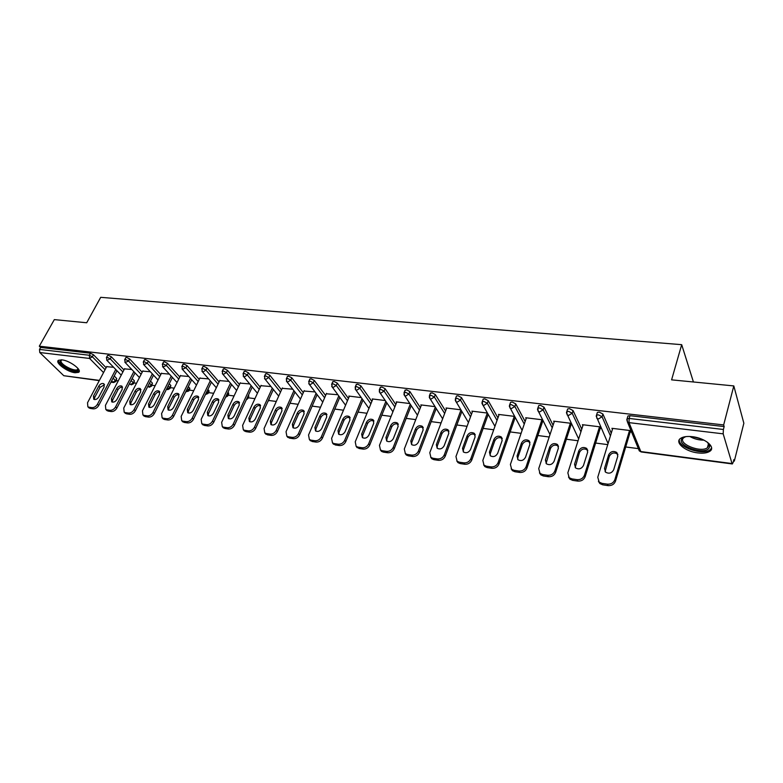 <?xml version="1.0" encoding="UTF-8"?>
<svg xmlns="http://www.w3.org/2000/svg" width="783" height="783" viewBox="0 0 783 783"><rect width="100%" height="100%" fill="white"/><g stroke="black" fill="none" stroke-linecap="round" stroke-linejoin="round"><path stroke-width="1.17" d="M75.06 372.747L78.574 372.346C82.675 370.261 69.844 360.571 61.935 359.867L58.519 360.278C54.477 362.451 67.24 372.003 75.06 372.747M697.829 452.917C703.114 453.543 707.078 453.014 709.721 451.351C716.288 447.465 705.199 437.991 692.358 436.699C687.141 436.121 683.256 436.66 680.701 438.294C674.173 442.268 685.174 451.546 697.829 452.917M99.265 380.636L63.785 375.713L39.776 352.526L39.512 349.424L40.618 347.456L39.316 346.184L54.321 319.611L86.707 322.762L100.694 297.325L681.69 344.677L671.589 379.853L733.808 385.921L743.85 423.231L734.317 461.118L733.867 459.601L733.162 462.42L732.35 463.957L732.036 463.556L723.179 433.841L629.013 422.634L640.827 451.566L732.036 463.556M116.344 380.616L118.253 380.861M134.001 382.916L136.506 383.239M152.019 385.265L155.161 385.676M170.44 387.663L174.227 388.153M189.251 390.11L193.724 390.697M208.474 392.616L213.661 393.291M228.127 395.18L234.058 395.953M248.221 397.793L254.925 398.664M268.765 400.475L276.291 401.454M290.013 403.235L298.157 404.302M312.143 406.123L320.541 407.219M334.801 409.078L343.483 410.204M358.017 412.103L366.973 413.267M381.81 415.196L391.06 416.399M406.191 418.376L415.753 419.619M431.198 421.626L441.074 422.918M456.841 424.973L467.06 426.304M483.16 428.399L493.721 429.779M510.164 431.913L521.087 433.342M537.892 435.524L549.196 437.002M566.373 439.234L578.069 440.76M595.628 443.051L607.735 444.627M625.705 446.966L638.36 448.62M733.514 461.011L734.317 461.118M693.425 381.977L681.69 344.677M627.643 416.938L627.937 415.979L629.982 415.685L724.158 426.578L723.668 424.934L733.808 385.921M629.982 415.685L629.15 418.445L723.404 429.476L724.158 426.578M723.404 429.476L723.179 433.841M39.316 346.184L723.668 424.934M612.404 429.387L611.934 428.311L630.315 430.562L630.941 432.099L630.168 432.001M40.618 347.456L90.456 353.221L93.431 354.719L106.126 367.707M114.22 375.987L116.706 378.532L116.05 381.184M132.17 378.502L134.382 380.802L133.707 383.474M107.457 355.678L108.338 355.296L111.343 356.803L123.959 369.948M150.502 381.096L152.421 383.132L151.745 385.813M125.691 357.811L126.621 357.41L129.635 358.937L142.163 372.238M169.236 383.758L170.86 385.51L170.165 388.202M144.336 359.994L145.295 359.573L148.339 361.12L160.769 374.587M188.38 386.489L189.858 388.867L188.997 390.639M163.393 362.226L164.391 361.785L167.464 363.341L179.787 376.985M207.955 389.308L209.09 391.353L208.229 393.125M182.879 364.516L183.917 364.046L187.02 365.622L199.225 379.442M227.961 392.214L228.734 393.888L227.892 395.669M202.807 366.855L203.893 366.356L207.015 367.951L219.103 381.957M248.436 395.209L248.828 396.482L247.996 398.273M223.194 369.243L224.329 368.724L227.481 370.33L239.432 384.531M269.362 398.302L268.559 400.935M244.051 371.7L245.236 371.142L248.417 372.767L260.23 387.174M265.408 374.205L266.641 373.618L269.851 375.263L281.518 389.875M287.273 376.78L288.555 376.153L291.795 377.817L303.295 392.655M309.657 379.412L311.008 378.757L314.267 380.44L325.601 395.503M332.599 382.114L334.008 381.419L337.297 383.122L348.435 398.439M356.099 384.874L357.577 384.15L360.894 385.872L371.837 401.444M380.195 387.712L381.732 386.939L385.089 388.681L395.816 404.537M404.899 390.629L406.514 389.817L409.891 391.578L420.383 407.728M430.239 393.614L431.922 392.753L435.338 394.534L445.586 411.006M456.235 396.687L456.499 395.983L458.006 395.777L461.441 397.578L471.425 414.393M482.925 399.839L483.189 399.095L484.765 398.87L488.24 400.7L497.939 417.887M510.32 403.069L510.594 402.296L512.258 402.051L515.762 403.901L525.148 421.508M538.459 406.397L538.733 405.574L540.485 405.32L544.019 407.189L553.082 425.247M567.372 409.812L567.655 408.951L569.495 408.677L573.058 410.576L581.769 429.133M597.086 413.326L597.37 412.416L599.318 412.132L602.92 414.05L611.239 433.175M600.218 428.311L600.972 428.409L600.297 426.882L582.415 424.689L582.875 425.678M571.081 423.309L553.679 421.176L554.139 422.086M571.071 424.719L571.805 424.817M542.482 419.805L525.706 417.75L526.156 418.592M542.697 421.225L543.245 421.293M514.529 416.38L498.458 414.413L498.898 415.196M470.847 458.701L471.738 460.11C470.348 463.047 468.038 464.427 464.808 464.26L463.908 462.861C467.148 463.027 469.457 461.637 470.847 458.701L487.31 413.042L471.914 411.153L472.345 411.887M460.796 409.793L446.046 407.982L446.467 408.677M434.947 406.631L420.823 404.899L421.234 405.545M409.754 403.539L396.227 401.885L396.638 402.491M385.187 400.534L372.228 398.939L372.63 399.516M361.217 397.598L348.807 396.071L349.208 396.619M337.835 394.73L326.345 393.79M315.011 391.931L304.019 391.03M292.725 389.2L282.213 388.339M270.957 386.538L260.905 385.706M249.689 383.924L240.087 383.132M228.92 381.38L219.739 380.626M208.611 378.894L199.851 378.169M188.752 376.466L180.393 375.771M169.343 374.088L161.357 373.422M150.346 371.759L142.741 371.132M131.769 369.478L124.517 368.881M113.584 367.256L106.674 366.689M607.314 484.148L602.019 483.365L602.714 484.824L608.009 485.617L607.314 484.148C611.004 484.364 613.5 482.876 614.831 479.705L629.532 430.464M602.019 483.365L599.152 482.103L597.772 477.219L612.707 428.409M617.787 456.127L616.779 452.486C613.324 450.616 610.603 451.419 608.636 454.894L604.515 468.42L605.582 472.178C609.047 474.038 611.758 473.216 613.706 469.722L617.787 456.127M614.831 479.705L615.497 481.183L630.481 430.963M615.497 481.183C614.185 484.344 611.68 485.822 608.009 485.617M602.714 484.824L599.856 483.561L598.408 481.291M617.904 454.492L617.435 453.993C613.989 452.114 611.278 452.917 609.311 456.391L605.102 471.689M577.042 479.656L571.884 478.893L572.627 480.341L577.776 481.105L577.042 479.656C580.624 479.852 583.09 478.393 584.431 475.271L599.533 426.794M571.884 478.893L569.182 477.708L567.841 472.854L583.159 424.787M587.681 452.065L586.702 448.434C583.364 446.662 580.722 447.465 578.774 450.871L574.556 464.182L575.583 467.931C578.931 469.692 581.563 468.86 583.492 465.445L587.681 452.065M584.431 475.271L585.146 476.73L600.512 427.371M585.146 476.73C583.815 479.852 581.358 481.31 577.776 481.105M572.627 480.341L569.926 479.157L568.527 477.033M587.798 450.323L587.407 449.931C584.069 448.15 581.436 448.953 579.498 452.349L575.192 467.539M547.591 475.281L542.58 474.537L543.363 475.976L548.374 476.72L547.591 475.281C551.085 475.477 553.503 474.028 554.863 470.955L570.347 423.212M542.58 474.537L540.016 473.431L538.724 468.606L554.403 421.264M558.396 448.121L557.447 444.499C554.217 442.816 551.643 443.628 549.725 446.946L545.408 460.061L546.397 463.781C549.637 465.454 552.201 464.632 554.1 461.295L558.396 448.121M554.863 470.955L555.627 472.403L571.345 423.857M555.627 472.403C554.276 475.477 551.858 476.916 548.374 476.72M543.363 475.976L540.808 474.87L539.467 472.883M558.514 446.29L558.201 445.977C554.971 444.294 552.406 445.106 550.498 448.414L546.084 463.487M518.943 471.033L514.059 470.309L514.891 471.728L519.765 472.452L518.943 471.033C522.349 471.209 524.727 469.79 526.098 466.766L541.934 419.737M514.059 470.309L511.642 469.271L510.399 464.466L526.411 417.828M529.895 444.274L528.975 440.672C525.853 439.067 523.347 439.889 521.458 443.129L517.044 456.049L517.994 459.748C521.126 461.344 523.631 460.512 525.51 457.252L529.895 444.274M526.098 466.766L526.91 468.195L542.903 420.628M526.91 468.195C525.54 471.219 523.161 472.638 519.765 472.452M514.891 471.728L512.474 470.691L511.172 468.821M530.013 442.366L529.768 442.141C526.656 440.535 524.15 441.348 522.261 444.587L517.857 457.497L517.759 459.533M491.058 466.893L486.312 466.179L487.173 467.598L491.92 468.303L491.058 466.893C494.376 467.06 496.725 465.66 498.105 462.675L514.265 416.341M486.312 466.179L484.011 465.21L482.817 460.443L499.153 414.491M502.148 440.526L501.267 436.953C498.242 435.417 495.796 436.239 493.936 439.42L489.424 452.143L490.344 455.823C493.378 457.341 495.815 456.499 497.675 453.308L502.148 440.526M498.105 462.675L498.957 464.104L515.165 417.545M498.957 464.104C497.577 467.079 495.238 468.479 491.92 468.303M487.173 467.598L484.883 466.629L483.63 464.857M502.275 438.558L502.099 438.402C499.084 436.875 496.637 437.697 494.778 440.868L490.285 453.582L490.178 455.677M463.908 462.861L459.288 462.176L460.189 463.575L464.808 464.26M459.288 462.176L457.106 461.256L455.96 456.528L472.589 411.241M475.124 436.885L474.283 433.332C471.356 431.873 468.968 432.696 467.128 435.798L462.538 448.346L463.419 451.997C466.355 453.435 468.733 452.603 470.563 449.481L475.124 436.885M471.738 460.11L488.152 414.51M460.189 463.575L458.016 462.655L456.812 460.991M475.261 434.859L475.154 434.771C472.227 433.312 469.849 434.134 468.009 437.237L463.428 449.765L463.321 451.908M707.45 442.229L709.741 446.3L708.801 448.512C702.889 455.305 675.523 444.93 682.228 438.46L685.8 436.63M685.076 436.826L683.451 437.951C677.51 443.589 700.628 453.083 707.411 447.778L708.918 445.204L707.989 442.757M679.341 439.664C677.608 447.162 702.782 455.598 709.995 449.892L711.6 448.052M78.183 368.695L78.329 369.635C78.32 374.137 61.035 366.767 59.929 361.795L61.191 359.798M61.505 359.818L60.947 361.443C61.779 365.358 74.855 371.778 77.448 369.556L77.977 368.45M58.578 361.266C59.635 366.131 75.824 374.068 79.044 371.318L79.24 371.162M437.472 458.936L432.96 458.261L433.899 459.66L438.402 460.326L437.472 458.936C440.623 459.092 442.904 457.722 444.304 454.825L460.962 410.077M432.96 458.261L430.895 457.399L429.798 452.711L446.702 408.07M448.806 433.332L447.993 429.798C445.155 428.409 442.826 429.231 441.005 432.275L436.346 444.636L437.188 448.267C440.026 449.638 442.356 448.796 444.167 445.742L448.806 433.332M444.304 454.825L445.233 456.225L461.843 411.525M445.233 456.225C443.834 459.122 441.553 460.482 438.402 460.326M433.899 459.66L431.844 458.799L430.679 457.213M448.943 431.267L448.894 431.227C446.065 429.838 443.736 430.66 441.915 433.694L437.276 446.046L437.149 448.228M411.711 455.109L407.317 454.453L408.295 455.833L412.68 456.489L411.711 455.109C414.794 455.256 417.036 453.905 418.445 451.057L435.279 407.15M407.317 454.453L405.359 453.641L404.312 448.992L421.46 404.977M423.153 429.867L422.37 426.363C419.619 425.032 417.349 425.864 415.548 428.839L410.821 441.025L411.623 444.627C414.373 445.938 416.654 445.096 418.435 442.111L423.153 429.867M418.445 451.057L419.404 452.447L436.19 408.589M419.404 452.447C417.995 455.295 415.753 456.646 412.68 456.489M408.295 455.833L406.328 455.021L405.202 453.523M422.37 426.363L423.29 427.753C420.549 426.461 418.279 427.283 416.497 430.249L411.78 442.424L411.643 444.646M386.606 451.38L382.319 450.744L383.327 452.114L387.605 452.75L386.606 451.38C389.611 451.527 391.823 450.186 393.242 447.377L410.243 404.273M382.319 450.744L380.46 449.98L379.461 445.361L396.844 401.963M398.136 426.49L397.402 423.016C394.73 421.743 392.508 422.575 390.727 425.492L385.931 437.511L386.694 441.074C389.366 442.326 391.588 441.495 393.36 438.558L398.136 426.49M393.242 447.377L394.231 448.757L411.183 405.702M394.231 448.757C392.812 451.566 390.609 452.897 387.605 452.75M383.327 452.114L381.468 451.351L380.372 449.912M398.302 424.366C395.64 423.172 393.438 424.014 391.706 426.892L386.919 438.891L386.782 441.132M362.128 447.749L357.958 447.122L358.986 448.483L363.155 449.109L362.128 447.749C365.064 447.886 367.247 446.564 368.676 443.785L385.823 401.454M358.986 448.483L356.157 446.388L355.237 441.827L372.835 399.017M357.214 447.759L356.177 446.408L357.958 447.122M373.755 423.202L373.051 419.747C370.457 418.543 368.284 419.365 366.522 422.223L361.668 434.076L362.392 437.619C364.986 438.813 367.158 437.981 368.91 435.103L373.755 423.202M368.676 443.785L369.684 445.155L386.792 402.873M369.684 445.155C368.264 447.925 366.092 449.246 363.155 449.109M373.922 421.048C371.338 419.972 369.214 420.823 367.53 423.613L362.686 435.456L362.529 437.717M338.256 444.206L334.184 443.599L335.241 444.95L339.313 445.556L338.256 444.206C341.124 444.333 343.277 443.031 344.706 440.291L362 398.694M334.184 443.599L332.491 442.914L331.601 438.382L349.404 396.149M349.962 419.991L349.296 416.566C346.781 415.411 344.657 416.233 342.905 419.042L337.992 430.728L338.687 434.242C341.202 435.387 343.326 434.545 345.068 431.727L349.962 419.991M344.706 440.291L345.753 441.651L362.999 400.093M345.753 441.651C344.324 444.382 342.181 445.684 339.313 445.556M335.241 444.95L332.55 442.992M350.148 417.828C347.642 416.85 345.577 417.711 343.943 420.412L339.039 432.089L338.873 434.369M314.972 440.741L310.998 440.154L312.084 441.495L316.048 442.082L314.972 440.741C317.771 440.868 319.895 439.576 321.333 436.885L338.755 395.983M310.998 440.154L309.383 439.508L308.541 435.015L326.531 393.34M326.746 416.859L326.12 413.463C323.673 412.357 321.588 413.179 319.865 415.93L314.903 427.469L315.549 430.944C317.996 432.04 320.081 431.208 321.803 428.438L326.746 416.859M321.333 436.885L322.4 438.226L339.783 397.373M322.4 438.226C320.971 440.927 318.847 442.209 316.048 442.082M312.084 441.495L309.53 439.684M326.942 414.687C324.524 413.806 322.508 414.677 320.922 417.29L315.97 428.82L315.784 431.1M292.245 437.374L288.369 436.797L289.475 438.118L293.351 438.695L292.245 437.374C294.985 437.491 297.08 436.219 298.519 433.547L316.068 393.32M288.369 436.797L286.832 436.18L286.04 431.727L304.205 390.609M304.088 413.806L303.491 410.439C301.122 409.372 299.077 410.194 297.374 412.895L292.353 424.278L292.969 427.724C295.348 428.771 297.393 427.939 299.096 425.228L304.088 413.806M298.519 433.547L299.615 434.888L317.115 394.701M299.615 434.888C298.176 437.55 296.091 438.823 293.351 438.695M289.475 438.118L287.058 436.444M304.303 411.623C301.954 410.83 299.997 411.711 298.45 414.246L293.449 425.619L293.253 427.9M270.066 434.076L266.279 433.518L267.414 434.829L271.192 435.397L270.066 434.076C272.738 434.193 274.804 432.93 276.252 430.307L293.909 390.717M266.279 433.518L264.811 432.93L264.067 428.526L282.389 387.937M281.968 410.821L281.41 407.483C279.1 406.465 277.104 407.277 275.41 409.93L270.35 421.166L270.928 424.582C273.238 425.59 275.234 424.758 276.928 422.096L281.968 410.821M276.252 430.307L277.368 431.629L294.985 392.087M277.368 431.629C275.929 434.252 273.864 435.514 271.192 435.397M267.414 434.829L265.114 433.283M282.203 408.628C279.913 407.923 278.014 408.804 276.516 411.271L271.466 422.497L271.251 424.778M248.407 430.865L244.707 430.317L245.862 431.619L249.552 432.167L248.407 430.865C251.03 430.973 253.066 429.72 254.514 427.126L272.269 388.162M244.707 430.317L243.307 429.759L242.613 425.394L261.082 385.324M260.367 407.904L259.839 404.596C257.597 403.617 255.63 404.429 253.956 407.043L248.857 418.122L249.395 421.508C251.646 422.477 253.604 421.646 255.278 419.032L260.367 407.904M254.514 427.126L255.649 428.448L273.365 389.523M255.649 428.448C254.201 431.032 252.175 432.275 249.552 432.167M245.862 431.619L243.679 430.18M260.612 405.721C258.39 405.085 256.55 405.976 255.082 408.364L249.992 419.443L249.757 421.724M227.256 427.724L223.644 427.185L224.819 428.477L228.421 429.015L227.256 427.724C229.82 427.821 231.827 426.598 233.275 424.034L251.128 385.657M223.644 427.185L222.303 426.657L221.648 422.331L240.264 382.77M239.255 405.056L238.766 401.777C236.583 400.837 234.665 401.65 233.001 404.214L227.863 415.156L228.362 418.504C230.554 419.434 232.473 418.611 234.137 416.047L239.255 405.056M233.275 424.034L234.44 425.335L252.243 387.008M234.44 425.335C232.991 427.89 230.985 429.123 228.421 429.015M224.819 428.477L222.734 427.146M239.52 402.873C237.366 402.315 235.575 403.206 234.146 405.525L229.018 416.468L228.763 418.739M206.585 424.65L203.061 424.132L204.255 425.414L207.779 425.942L206.585 424.65C209.09 424.748 211.077 423.534 212.536 421L230.466 383.21M203.061 424.132L201.779 423.632L201.172 419.345L219.906 380.284M218.633 402.276L218.183 399.027C216.049 398.126 214.17 398.929 212.516 401.444L207.348 412.259L207.818 415.577C209.942 416.468 211.831 415.646 213.475 413.121L218.633 402.276M212.536 421L213.71 422.301L231.602 384.541M213.71 422.301C212.262 424.826 210.284 426.04 207.779 425.942M204.255 425.414L202.278 424.171M218.917 400.103C216.822 399.604 215.08 400.495 213.681 402.756L208.523 413.551L208.249 415.812M186.393 421.655L182.948 421.146L184.152 422.419L187.597 422.928L186.393 421.655C188.85 421.743 190.807 420.54 192.266 418.044L210.275 380.802M182.948 421.146L181.715 420.667L181.157 416.429L200.008 377.846M198.481 399.555L198.06 396.335C195.985 395.464 194.135 396.267 192.501 398.743L187.294 409.421L187.724 412.71C189.799 413.561 191.659 412.749 193.284 410.263L198.481 399.555M192.266 418.044L193.46 419.326L211.43 382.124M193.46 419.326C192.001 421.822 190.054 423.026 187.597 422.928M184.152 422.419L182.273 421.254M198.774 397.392C196.748 396.961 195.045 397.842 193.675 400.044L188.488 410.703L188.194 412.954M166.652 418.719L163.285 418.22L164.508 419.492L167.875 419.991L166.652 418.719C169.059 418.807 170.988 417.623 172.446 415.156L190.523 378.443M163.285 418.22L162.11 417.77L161.592 413.571L180.55 375.458M178.769 396.893L178.387 393.702C176.361 392.87 174.54 393.673 172.926 396.1L167.689 406.651L168.091 409.901C170.117 410.723 171.937 409.92 173.552 407.473L178.769 396.893M172.446 415.156L173.66 416.429L191.698 379.755M173.66 416.429C172.201 418.895 170.273 420.079 167.875 419.991M164.508 419.492L162.717 418.406M179.092 394.74C177.115 394.368 175.461 395.249 174.12 397.392L168.903 407.923L168.59 410.155M147.351 415.861L144.052 415.372L145.295 416.625L148.594 417.114L147.351 415.861C149.71 415.939 151.608 414.765 153.077 412.328L171.213 376.143M144.052 415.372L142.927 414.941L142.457 410.781L161.513 373.129M159.497 394.289L159.145 391.138C157.177 390.335 155.386 391.128 153.781 393.526L148.516 403.94L148.887 407.16C150.855 407.953 152.646 407.15 154.251 404.742L159.497 394.289M153.077 412.328L154.31 413.59L172.397 377.435M154.31 413.59C152.851 416.027 150.943 417.202 148.594 417.114M145.295 416.625L143.592 415.607M159.83 392.156C157.912 391.833 156.297 392.714 154.995 394.798L149.749 405.202L149.416 407.414M128.481 413.052L125.251 412.572L126.513 413.825L129.733 414.305L128.481 413.052C130.781 413.13 132.67 411.966 134.128 409.568L152.323 373.873M125.251 412.572L124.174 412.171L123.743 408.051L142.888 370.839M140.656 391.754L140.323 388.622C138.405 387.849 136.653 388.642 135.058 390.991L129.772 401.288L130.105 404.478C132.024 405.242 133.785 404.439 135.371 402.08L140.656 391.754M134.128 409.568L135.371 410.821L153.527 375.165M135.371 410.821C133.913 413.218 132.033 414.383 129.733 414.305M126.513 413.825L124.888 412.876M140.999 389.631C139.129 389.357 137.563 390.237 136.281 392.263L131.015 402.54L130.663 404.742M110.012 410.312L106.86 409.842L108.132 411.085L111.284 411.555L110.012 410.312C112.272 410.39 114.132 409.235 115.6 406.857L133.834 371.661M106.86 409.842L105.822 409.45L105.431 405.379L124.654 368.607M122.207 389.259L121.913 386.166C120.044 385.412 118.311 386.205 116.726 388.525L111.421 398.694L111.724 401.855C113.604 402.589 115.336 401.796 116.912 399.467L122.207 389.259M115.6 406.857L116.853 408.1L135.048 372.933M116.853 408.1C115.395 410.478 113.535 411.633 111.284 411.555M108.132 411.085L106.586 410.194M122.579 387.154C120.758 386.939 119.222 387.81 117.969 389.777L112.683 399.937L112.312 402.119M91.954 407.63L88.861 407.17L90.143 408.403L93.226 408.863L91.954 407.63C94.166 407.698 95.996 406.563 97.464 404.214L115.747 369.478M88.861 407.17L87.872 406.798L87.52 402.765L106.811 366.424M104.159 386.822L103.894 383.758C102.064 383.034 100.371 383.817 98.795 386.107L93.471 396.149L93.745 399.281C95.575 399.996 97.278 399.203 98.844 396.912L104.159 386.822M97.464 404.214L98.736 405.447L116.97 370.75M98.736 405.447C97.278 407.796 95.438 408.932 93.226 408.863M90.143 408.403L88.665 407.561M104.54 384.737L100.058 387.35L94.743 397.392L94.361 399.545M627.937 415.979L627.105 418.739L629.15 418.445L629.013 422.634L627.437 421.949L626.821 419.708M626.811 419.688L627.105 418.739L627.437 421.949L639.29 450.871L641.218 451.957L732.311 463.947M63.785 375.713L99.402 380.391M111.098 381.928L112.997 382.182L111.675 380.832M103.542 372.591L89.605 358.457L39.776 352.526M39.512 349.424L89.36 355.257L90.456 353.221M93.431 354.719L92.335 356.754L89.605 358.457L89.36 355.257L92.335 356.754L105.059 369.723M113.173 377.983L115.913 381.448L113.721 382.535L112.997 382.182L115.659 380.528L116.706 378.532M602.92 414.05L602.068 416.771L610.427 435.857M641.179 451.957L639.29 450.871L638.585 449.148M597.37 412.416L596.519 415.127L596.861 418.347L598.359 418.983L602.068 416.771L598.457 414.853L596.519 415.127L596.245 416.057M573.058 410.576L572.187 413.258L580.927 431.776M544.019 407.189L543.128 409.832L552.221 427.851M515.762 403.901L514.842 406.504L524.267 424.073M488.24 400.7L487.31 403.265L497.039 420.422M461.441 397.578L460.502 400.103L470.514 416.889M435.338 394.534L434.369 397.03L444.656 413.473M409.891 391.578L408.912 394.035L419.443 410.155M385.089 388.681L384.101 391.109L394.857 406.935M360.894 385.872L359.896 388.26L370.868 403.813M337.297 383.122L336.289 385.481L347.456 400.769M314.267 380.44L313.249 382.77L324.602 397.803M291.795 377.817L290.757 380.117L302.297 394.926M269.851 375.263L268.804 377.533L280.5 392.117M248.417 372.767L247.369 375.008L259.212 389.386M227.481 370.33L226.424 372.542L238.404 386.714M247.428 397.382L248.72 395.552M207.015 367.951L205.949 370.134L218.066 384.11M226.953 394.358L227.599 395.102L228.607 392.958M187.02 365.622L185.943 367.775L198.187 381.575M206.927 391.431L207.916 392.537L208.934 390.423M167.464 363.341L166.387 365.475L178.739 379.089M187.352 388.583L188.664 390.032L189.692 387.937M148.339 361.12L147.263 363.224L159.722 376.672M168.198 385.823L169.823 387.575L170.86 385.51M129.635 358.937L128.549 361.012L141.106 374.303M149.465 383.141L151.383 385.177L152.421 383.132M111.343 356.803L110.246 358.859L122.892 371.984M131.123 380.528L133.335 382.828L134.382 380.802M608.068 443.54L596.225 416.194M567.655 408.951L566.775 411.623L567.127 414.843L568.546 415.44L572.187 413.258L568.615 411.359L566.775 411.623L566.5 412.504M578.657 438.92L566.471 412.856M538.733 405.574L537.843 408.207L538.195 411.427L539.536 411.985L543.128 409.832L539.585 407.963L537.843 408.207L537.569 409.049M550.009 434.526L537.53 409.607M510.594 402.296L509.674 404.889L510.036 408.1L511.309 408.628L514.842 406.504L511.338 404.654L509.674 404.889L509.41 405.682M522.114 430.347L509.371 406.446M483.189 399.095L482.259 401.659L482.622 404.87L483.825 405.359L487.31 403.265L483.835 401.434L482.259 401.659L481.995 402.413M494.944 426.334L481.956 403.353M456.499 395.983L455.549 398.508L455.921 401.708L457.066 402.178L460.502 400.103L457.057 398.302L455.549 398.508L455.295 399.222M468.459 422.497L455.266 400.338M430.493 392.958L429.534 395.444L429.906 398.635L430.993 399.076L434.369 397.03L430.963 395.249L429.28 396.12M442.64 418.797L429.27 397.382M405.154 390.003L404.165 392.459L404.547 395.64L405.584 396.051L408.912 394.035L405.535 392.263L403.93 393.095M417.466 415.235L403.93 394.505M380.44 387.125L379.442 389.543L379.824 392.714L380.812 393.105L384.101 391.109L380.744 389.366L379.207 390.149M392.909 411.789L379.236 391.686M356.334 384.316L355.335 386.704L355.717 389.856L356.656 390.228L359.896 388.26L356.568 386.538L355.1 387.282M368.95 408.462L355.149 388.926M332.824 381.585L331.806 383.934L332.198 387.076L333.098 387.428L336.289 385.481L332.99 383.778L331.581 384.482M345.577 405.232L331.659 386.234M309.882 378.913L308.854 381.233L309.246 384.355L310.097 384.688L313.249 382.77L309.98 381.086L308.639 381.752M322.753 402.1L308.737 383.592M287.478 376.31L286.441 378.6L286.842 381.703L287.655 382.016L290.757 380.117L287.527 378.453L286.235 379.08M300.466 399.066L286.353 381.008M265.613 373.765L264.566 376.026L264.967 379.119L265.74 379.412L268.804 377.533L265.594 375.889L264.36 376.476M278.699 396.12L264.507 378.483M267.6 402.178L268.363 400.505M244.247 371.279L243.2 373.511L243.601 376.584L244.345 376.868L247.369 375.008L244.188 373.383L243.004 373.941M257.431 393.252L243.161 376.006M246.293 399.829L247.82 398.645L247.712 397.725L246.704 398.939M223.38 368.852L222.323 371.054L222.724 374.108L223.439 374.382L226.424 372.542L223.263 370.927L222.127 371.465M236.642 390.463L222.313 373.589M225.582 397.245L227.726 396.032L227.599 395.102L225.837 396.717M202.983 366.483L201.916 368.656L202.327 371.69L203.012 371.945L205.949 370.134L202.826 368.539L201.74 369.038M216.323 387.742L201.936 371.211M205.41 394.583L208.063 393.467L207.916 392.537L205.557 394.289M183.056 364.164L181.979 366.317L182.39 369.331L185.943 367.775L182.84 366.199L181.803 366.679M196.464 385.099L182.028 368.891M185.737 391.872L188.84 390.962L188.664 390.032L185.796 391.745M163.559 361.893L162.482 364.026L162.893 367.021L166.387 365.475L163.314 363.909L162.316 364.359M177.036 382.515L162.551 366.62M166.544 389.131L167.768 389.65L170.019 388.505L169.823 387.575L166.554 389.112M144.503 359.681L143.416 361.785L143.827 364.761L147.263 363.224L144.209 361.677L143.25 362.098M158.029 380L143.504 364.389M151.599 386.097L151.383 385.177L148.662 386.871L147.821 386.371L149.367 387.233L151.599 386.097M125.848 357.508L124.761 359.593L125.172 362.549L128.549 361.012L125.525 359.485L124.605 359.896M139.433 377.543L124.869 362.206M129.498 383.67L131.358 384.854L133.57 383.748L133.335 382.828L130.644 384.502L129.841 384.022M107.604 355.394L106.508 357.449L106.928 360.386L110.246 358.859L107.251 357.351L106.361 357.733M121.238 375.145L106.645 360.072M608.636 454.894L609.311 456.391M604.515 468.42L605.2 469.898M578.774 450.871L579.498 452.349M574.556 464.182L575.29 465.65M549.725 446.946L550.498 448.414M545.408 460.061L546.182 461.52M521.458 443.129L522.261 444.587M517.044 456.049L517.857 457.497M493.936 439.42L494.778 440.868M489.424 452.143L490.285 453.582M467.128 435.798L468.009 437.237M462.538 448.346L463.428 449.765M703.995 440.154C698.916 440.183 694.188 438.96 689.823 436.483M692.642 436.728L701.402 438.999M441.005 432.275L441.915 433.694M436.346 444.636L437.276 446.046M415.548 428.839L416.497 430.249M410.821 441.025L411.78 442.424M390.727 425.492L391.706 426.892M385.931 437.511L386.919 438.891M366.522 422.223L367.53 423.613M361.668 434.076L362.686 435.456M342.905 419.042L343.943 420.412M337.992 430.728L339.039 432.089M319.865 415.93L320.922 417.29M314.903 427.469L315.97 428.82M297.374 412.895L298.45 414.246M292.353 424.278L293.449 425.619M275.41 409.93L276.516 411.271M270.35 421.166L271.466 422.497M253.956 407.043L255.082 408.364M248.857 418.122L249.992 419.443M233.001 404.214L234.146 405.525M227.863 415.156L229.018 416.468M212.516 401.444L213.681 402.756M207.348 412.259L208.523 413.551M192.501 398.743L193.675 400.044M187.294 409.421L188.488 410.703M172.926 396.1L174.12 397.392M167.689 406.651L168.903 407.923M153.781 393.526L154.995 394.798M148.516 403.94L149.749 405.202M135.058 390.991L136.281 392.263M129.772 401.288L131.015 402.54M116.726 388.525L117.969 389.777M111.421 398.694L112.683 399.937M98.795 386.107L100.058 387.35M93.471 396.149L94.743 397.392M710.122 449.804L709.721 451.351M113.633 382.525L110.971 382.173M616.779 452.486L617.435 453.993M599.152 482.103L599.856 483.561M586.702 448.434L587.407 449.931M569.182 477.708L569.926 479.157M557.447 444.499L558.201 445.977M540.016 473.431L540.808 474.87M528.975 440.672L529.768 442.141M511.642 469.271L512.474 470.691M501.267 436.953L502.099 438.402M484.011 465.21L484.883 466.629M474.283 433.332L475.154 434.771M457.106 461.256L458.016 462.655M708.918 445.204L709.741 446.3M708.507 443.618L707.411 447.778M77.987 368.568L77.448 369.556M77.977 368.705L78.329 369.635M447.993 429.798L448.894 431.227M430.895 457.399L431.844 458.799M405.359 453.641L406.328 455.021M397.402 423.016L398.273 424.278M380.46 449.98L381.468 451.351M373.051 419.747L373.873 420.902M349.296 416.566L350.079 417.623M332.491 442.914L333.558 444.264M326.12 413.463L326.854 414.432M309.383 439.508L310.469 440.849M303.491 410.439L304.196 411.32M286.832 436.18L287.948 437.511M281.41 407.483L282.066 408.295M264.811 432.93L265.946 434.252M259.839 404.596L260.465 405.34M243.307 429.759L244.462 431.071M238.766 401.777L239.353 402.462M222.303 426.657L223.478 427.958M218.183 399.027L218.731 399.653M201.779 423.632L202.973 424.915M198.06 396.335L198.579 396.912M181.715 420.667L182.928 421.949M178.387 393.702L178.876 394.24M162.11 417.77L163.334 419.042M159.145 391.138L159.605 391.627M142.927 414.941L144.17 416.194M124.174 412.171L125.437 413.414M105.822 409.45L107.095 410.693M87.872 406.798L89.154 408.031"/></g></svg>
